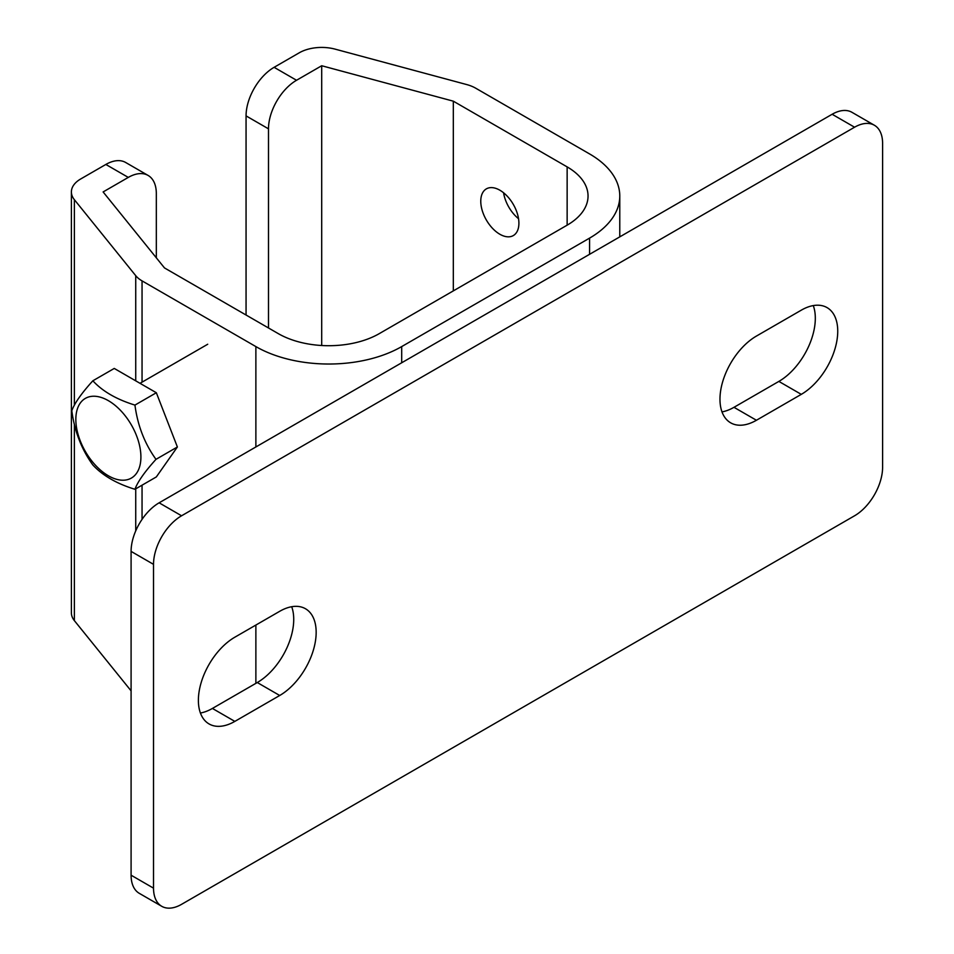 <?xml version="1.0" encoding="UTF-8"?>
<svg xmlns="http://www.w3.org/2000/svg" width="954" height="954" viewBox="0 0 954 954"><rect width="100%" height="100%" fill="white"/><g stroke="black" fill="none" stroke-linecap="round" stroke-linejoin="round"><path stroke-width="1.43" d="M480.768 201.211A26.962 15.574 -120 0 0 492.538 228.352A26.962 15.574 -120 0 0 513.324 235.566A26.962 15.574 -120 0 0 518.904 223.224A26.962 15.574 -120 0 0 507.134 196.083A26.962 15.574 -120 0 0 486.361 188.868A26.962 15.574 -120 0 0 480.768 201.211M518.535 218.704A26.962 15.574 60 0 1 503.569 192.78M268.491 327.973L268.491 128.838A39.663 22.896 -60 0 1 296.539 80.267L321.701 65.743L453.317 101.172L567.141 166.89A71.383 41.213 180 0 1 588.046 196.023A71.383 41.213 180 0 1 567.141 225.168L379.263 333.638A71.383 41.213 180 0 1 278.306 333.638L164.493 267.931L103.115 191.945L128.289 177.408A39.663 22.896 -60 0 1 148.108 175.441A39.663 22.896 -60 0 1 156.325 193.602L156.325 257.818M148.108 175.441L125.678 162.49A39.663 22.896 120 0 0 105.846 164.458L80.685 178.982A31.72 18.317 0 0 0 71.395 191.945L71.395 612.885A31.72 18.317 0 0 0 74.364 620.625L131.092 690.851M142.051 382.149L142.051 280.881L255.875 346.588A103.104 59.53 0 0 0 401.694 346.588L589.572 238.118A103.104 59.53 0 0 0 619.778 196.023A103.104 59.53 0 0 0 589.572 153.928L475.748 88.221A31.72 18.317 180 0 0 466.733 84.572L335.116 49.143A31.72 18.317 0 0 0 299.27 52.792L274.108 67.317A39.663 22.896 120 0 0 246.06 115.887L246.06 315.023M71.395 191.945A31.72 18.317 0 0 0 74.364 199.684L135.73 275.67L135.73 380.849M142.051 280.881A31.72 18.317 180 0 1 135.73 275.67M321.701 65.743L321.701 345.503M453.317 290.887L453.317 101.172M198.384 700.343A51.552 29.765 -60 0 1 234.839 637.2L279.713 611.299A51.552 29.765 -60 0 1 305.483 608.747A51.552 29.765 -60 0 1 313.389 650.056A51.552 29.765 -60 0 1 279.713 695.49L234.839 721.391A51.552 29.765 -60 0 1 209.069 723.943A51.552 29.765 -60 0 1 198.384 700.343M719.972 399.213A51.552 29.765 -60 0 1 756.427 336.07L801.288 310.169A51.552 29.765 -60 0 1 827.07 307.617A51.552 29.765 -60 0 1 834.965 348.925A51.552 29.765 -60 0 1 801.288 394.36L756.427 420.261A51.552 29.765 -60 0 1 730.645 422.813A51.552 29.765 -60 0 1 719.972 399.213M854.569 515.78A39.663 22.896 120 0 0 882.605 467.21L882.605 143.41A39.663 22.896 120 0 0 874.401 125.26A39.663 22.896 120 0 0 854.569 127.216L181.57 515.78A39.663 22.896 120 0 0 153.522 564.351L153.522 888.15A39.663 22.896 120 0 0 161.739 906.3A39.663 22.896 120 0 0 181.57 904.332L854.569 515.78M279.713 695.49L257.282 682.539A51.552 29.765 120 0 0 291.697 606.72M200.423 713.02A51.552 29.765 120 0 0 212.408 708.44L234.839 721.391M257.282 682.539L212.408 708.44M801.288 394.36L778.858 381.409A51.552 29.765 120 0 0 813.285 305.59M721.999 411.889A51.552 29.765 120 0 0 733.984 407.31L756.427 420.261M778.858 381.409L733.984 407.31M874.401 125.26L851.958 112.31A39.663 22.896 120 0 0 832.138 114.265L159.127 502.818A39.663 22.896 120 0 0 131.092 551.388L131.092 875.2A39.663 22.896 120 0 0 139.308 893.349L161.739 906.3M75.843 419.45A46.007 26.557 60 0 1 108.374 400.668A46.007 26.557 60 0 1 140.906 457.002A46.007 26.557 60 0 1 108.374 475.784A46.007 26.557 60 0 1 75.843 419.45M134.943 405.092C137.662 425.603 144.686 443.682 155.991 459.339L177.384 446.985L156.337 392.738L114.253 368.435L92.848 380.789C102.567 391.343 116.603 399.44 134.943 405.092L156.337 392.738M177.384 446.985L156.337 476.928L134.943 489.283C116.674 483.678 102.638 475.569 92.848 464.98C81.579 449.417 74.555 431.327 71.8 410.733C74.519 403.244 81.543 393.263 92.848 380.789M155.991 459.339C144.722 471.765 137.698 481.746 134.943 489.283M274.108 67.317L296.539 80.267M128.289 177.408L105.846 164.458M567.141 225.168L567.141 166.89M589.572 238.118L589.572 254.313M401.694 362.782L401.694 346.588M255.875 346.588L255.875 446.973M255.875 625.061L255.875 683.338M142.051 519.381L142.051 485.181M135.73 488.83L135.73 530.865M74.364 620.625L74.364 424.411M74.364 405.2L74.364 199.684M246.06 115.887L268.491 128.838M153.522 888.15L131.092 875.2M153.522 564.351L131.092 551.388M181.57 515.78L159.127 502.818M854.569 127.216L832.138 114.265M619.778 196.023L619.778 236.878M140.023 383.317L207.722 344.239"/></g></svg>

